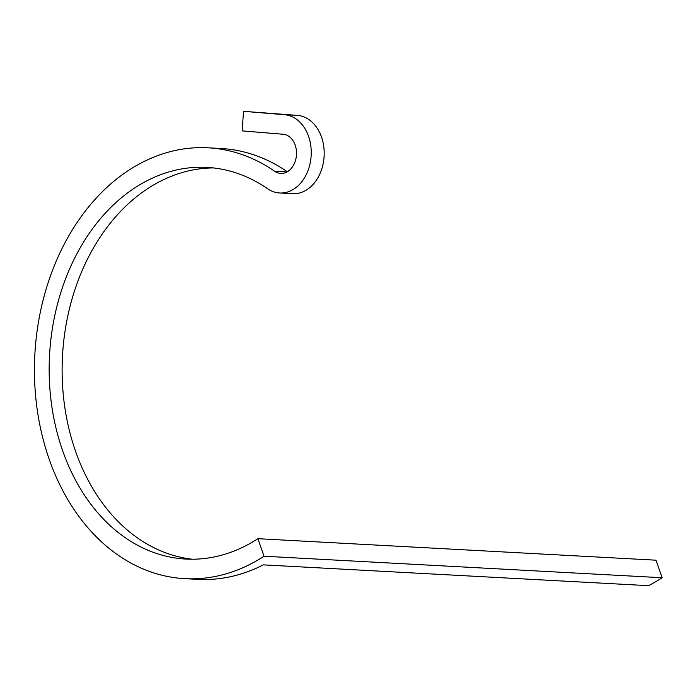 <?xml version="1.0" encoding="UTF-8"?>
<svg xmlns="http://www.w3.org/2000/svg" width="697" height="697" viewBox="0 0 697 697"><rect width="100%" height="100%" fill="white"/><g stroke="black" fill="none" stroke-linecap="round" stroke-linejoin="round"><path stroke-width="1.05" d="M257.89 538.685L655.999 560.188L662.15 577.735A215.739 161.809 93.1 0 1 648.489 585.672L263.327 564.866A215.739 161.809 93.1 0 1 197.739 579.355L184.783 578.649A215.739 161.809 93.1 0 1 34.85 354.503A215.739 161.809 93.1 0 1 208.063 147.808A215.739 161.809 93.1 0 1 274.679 171.279A19.612 14.707 93.1 0 0 280.734 173.414A19.612 14.707 93.1 0 0 296.469 154.83A19.612 14.707 93.1 0 0 283.165 134.26L242.164 130.888L243.532 111.328L284.533 114.7A39.224 29.422 93.1 0 1 311.15 155.823A39.224 29.422 93.1 0 1 279.68 192.991A39.224 29.422 93.1 0 1 267.57 188.73A196.127 147.102 93.1 0 0 207.009 167.393A196.127 147.102 93.1 0 0 49.539 355.296A196.127 147.102 93.1 0 0 185.846 559.064A196.127 147.102 93.1 0 0 257.89 538.685L264.041 556.223A215.739 161.809 93.1 0 1 184.783 578.649M279.68 192.991L292.627 193.696A39.224 29.422 93.1 0 0 324.105 156.529A39.224 29.422 93.1 0 0 297.48 115.397L243.532 111.328M208.063 147.808L221.019 148.505A215.739 161.809 93.1 0 1 287.312 171.758M192.328 559.229A196.127 147.102 93.1 0 1 62.495 355.993A196.127 147.102 93.1 0 1 213.474 167.933M662.15 577.735L264.041 556.223M297.48 115.397L284.533 114.7M286.99 171.941L274.679 171.279"/></g></svg>
